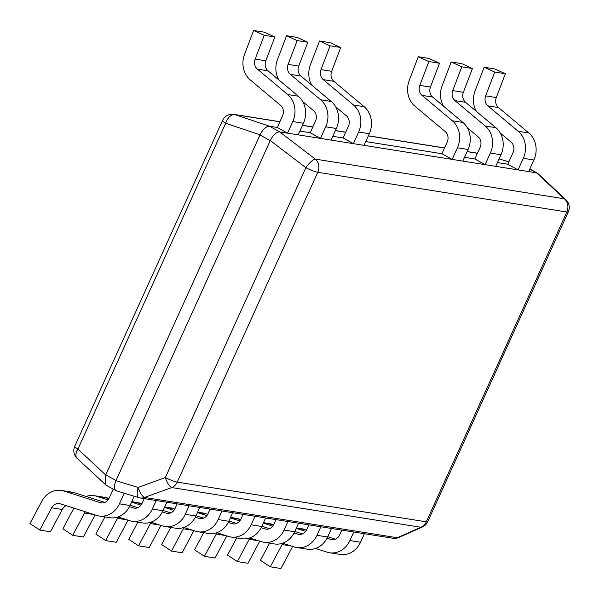 <?xml version="1.0" encoding="UTF-8"?>
<svg xmlns="http://www.w3.org/2000/svg" width="599" height="599" viewBox="0 0 599 599"><rect width="100%" height="100%" fill="white"/><g stroke="black" fill="none" stroke-linecap="round" stroke-linejoin="round"><path stroke-width="0.9" d="M279.673 131.907C276.311 131.937 273.189 134.805 270.291 140.518L115.974 480.705C113.645 486.508 113.922 489.922 116.805 490.948L138.691 497.634A10.632 3.549 -73.1 0 1 138.107 487.436A10.632 3.482 70.1 0 0 144.516 497.447L397.264 537.737A10.632 5.765 66 0 0 398.859 537.46L422.4 526.993A10.632 5.765 -114 0 1 420.805 527.262L171.763 487.564A10.632 3.482 -109.9 0 1 165.346 477.553A10.632 1.58 24.4 0 0 177.237 482.128A10.632 9.247 99.1 0 1 171.763 487.564L144.516 497.447A10.632 9.247 99.1 0 1 140.114 497.956L392.862 538.246A10.632 9.247 -80.9 0 0 397.264 537.737L420.805 527.262A10.632 9.247 -80.9 0 0 426.278 521.826A10.632 1.58 24.4 0 0 427.761 521.669L568.309 211.844A10.632 1.58 -155.6 0 1 566.826 211.994L317.777 172.295A10.632 1.58 -155.6 0 1 305.894 167.727A10.632 3.01 -52.6 0 1 315.276 159.109A10.632 9.247 99.1 0 1 317.777 172.295L177.237 482.128L426.278 521.826L566.826 211.994A10.632 9.247 -80.9 0 0 564.325 198.808A10.632 6.17 -47 0 1 565.883 199.677L537.812 173.47L536.517 172.849L564.325 198.808L315.276 159.109L279.748 131.915L269.498 126.232L277.277 127.475L287.527 133.158L292.791 121.552A21.796 18.951 99.1 0 0 287.67 94.515L257.39 69.132A8.506 7.398 -80.9 0 1 255.159 59.121L264.234 35.319L253.624 30.482L244.557 54.284A21.796 18.951 99.1 0 0 250.262 79.929L280.542 105.319A8.506 7.398 -80.9 0 1 282.541 115.869L277.277 127.475M115.674 490.469L105.813 485.003L105.716 475.022L260.033 134.835C262.946 129.219 266.068 126.344 269.415 126.217C266.061 126.254 262.939 129.122 260.033 134.835L225.696 123.267A10.632 1.58 -155.6 0 1 222.543 120.481A10.632 10.632 0 0 1 233.902 114.372A10.632 9.247 99.1 0 1 235.078 114.649A10.632 6.709 108.6 0 0 225.696 123.267L77.907 449.055A10.632 6.17 133 0 0 77.189 458.43L106.068 485.145M536.517 172.849L279.748 131.915M138.931 497.679A10.632 3.549 -73.1 0 1 138.691 497.634A10.632 10.632 0 0 0 140.114 497.956M77.189 458.43A10.632 10.632 0 0 1 74.763 446.27A10.632 1.58 24.4 0 0 77.907 449.055L105.716 475.022L105.259 484.643M299.874 131.076L310.207 132.723L320.458 138.406L325.721 126.801A21.796 18.951 99.1 0 0 320.6 99.763L290.32 74.381A8.506 7.398 -80.9 0 1 288.089 64.37L297.164 40.567L286.554 35.73L277.487 59.533A21.796 18.951 99.1 0 0 278.79 79.854M332.804 136.325L343.137 137.972L353.388 143.655L358.651 132.05A21.796 18.951 99.1 0 0 353.522 105.012L323.243 79.63A8.506 7.398 -80.9 0 1 321.019 69.619L330.086 45.816L319.484 40.979L310.409 64.782A21.796 18.951 99.1 0 0 311.72 85.103M365.727 141.574L441.92 153.718L452.17 159.401L457.434 147.796A21.796 18.951 99.1 0 0 452.312 120.758L422.033 95.376A8.506 7.398 -80.9 0 1 419.802 85.365L428.877 61.562L418.267 56.725L409.199 80.536A21.796 18.951 99.1 0 0 414.905 106.173L445.184 131.563A8.506 7.398 -80.9 0 1 447.183 142.113L441.92 153.718M464.517 157.32L474.85 158.967L485.1 164.65L490.364 153.044A21.796 18.951 99.1 0 0 485.242 126.015L454.963 100.625A8.506 7.398 -80.9 0 1 452.732 90.614L461.807 66.811L451.197 61.974L442.129 85.784A21.796 18.951 99.1 0 0 443.432 106.098M497.447 162.569L507.78 164.216L518.03 169.899L523.294 158.293A21.796 18.951 99.1 0 0 518.165 131.263L487.886 105.873A8.506 7.398 -80.9 0 1 485.662 95.862L494.729 72.06L484.127 67.223L475.052 91.033A21.796 18.951 99.1 0 0 476.362 111.347M279.853 121.792L235.078 114.649L269.498 126.232M287.527 133.158L298.16 134.85L303.423 123.244L292.791 121.552M253.624 30.482L264.256 32.181L274.866 37.011L265.791 60.821A8.506 7.398 -80.9 0 0 268.023 70.824L298.302 96.214A21.796 18.951 99.1 0 1 303.423 123.244M274.866 37.011L264.234 35.319M320.458 138.406L331.09 140.099L336.353 128.493L325.721 126.801M286.554 35.73L297.186 37.43L307.789 42.259L298.721 66.07A8.506 7.398 -80.9 0 0 300.945 76.073L331.225 101.463A21.796 18.951 99.1 0 1 336.353 128.493M302.697 101.538L313.472 110.568A8.506 7.398 -80.9 0 1 315.471 121.118L310.207 132.723M307.789 42.259L297.164 40.567M353.388 143.655L364.02 145.347L369.284 133.742L358.651 132.05M319.484 40.979L330.116 42.679L340.719 47.508L331.651 71.318A8.506 7.398 -80.9 0 0 333.875 81.322L364.155 106.712A21.796 18.951 99.1 0 1 369.284 133.742M335.627 106.787L346.394 115.817A8.506 7.398 -80.9 0 1 348.401 126.367L343.137 137.972M340.719 47.508L330.086 45.816M452.17 159.401L462.802 161.094L468.066 149.488L457.434 147.796M418.267 56.725L428.899 58.425L439.509 63.254L430.434 87.065A8.506 7.398 -80.9 0 0 432.665 97.068L462.937 122.458A21.796 18.951 99.1 0 1 468.066 149.488M439.509 63.254L428.877 61.562M485.1 164.65L495.732 166.342L500.996 154.737L490.364 153.044M451.197 61.974L461.829 63.674L472.431 68.511L463.364 92.313A8.506 7.398 -80.9 0 0 465.588 102.317L495.867 127.707A21.796 18.951 99.1 0 1 500.996 154.737M467.34 127.782L478.114 136.812A8.506 7.398 -80.9 0 1 480.113 147.361L474.85 158.967M472.431 68.511L461.807 66.811M518.03 169.899L528.662 171.591L533.926 159.985L523.294 158.293M484.127 67.223L494.759 68.922L505.361 73.759L496.294 97.562A8.506 7.398 -80.9 0 0 498.518 107.565L528.797 132.956A21.796 18.951 99.1 0 1 533.926 159.985M500.27 133.03L511.037 142.06A8.506 7.398 -80.9 0 1 513.044 152.61L507.78 164.216M505.361 73.759L494.729 72.06M113.226 489.113L109.145 498.121A8.506 7.398 99.1 0 1 101.238 502.883A8.506 7.398 99.1 0 1 100.295 502.658L63.779 491.023A21.796 18.951 -80.9 0 0 61.368 490.446A21.796 18.951 -80.9 0 0 41.78 501.303L29.95 523.571L39.796 530.078L50.428 531.777L62.259 509.502A8.506 7.398 99.1 0 1 66.264 505.721M124.195 493.224L119.396 503.811L130.028 505.504A21.796 18.951 -80.9 0 1 109.782 517.701L99.149 516.009A21.796 18.951 -80.9 0 0 119.396 503.811M39.796 530.078L51.634 507.802A8.506 7.398 99.1 0 1 59.271 503.572A8.506 7.398 99.1 0 1 60.214 503.796L96.731 515.432A21.796 18.951 -80.9 0 0 99.149 516.009M63.779 491.023L74.411 492.715L104.877 502.426M134.213 496.272L130.028 505.504M74.411 492.715A21.796 18.951 -80.9 0 0 71.992 492.138L61.368 490.446M144.232 498.615L142.068 503.37A8.506 7.398 99.1 0 1 134.169 508.132A8.506 7.398 99.1 0 1 133.225 507.907L129.436 506.702M108.09 499.895L96.709 496.272A21.796 18.951 -80.9 0 0 94.29 495.695A21.796 18.951 -80.9 0 0 86.091 496.436M156.197 500.524L152.326 509.06L162.95 510.752A21.796 18.951 -80.9 0 1 142.704 522.949L132.079 521.257A21.796 18.951 -80.9 0 0 152.326 509.06M117.981 516.959L129.661 520.681A21.796 18.951 -80.9 0 0 132.079 521.257M73.864 508.147L62.88 528.82L72.726 535.326L84.556 513.058A8.506 7.398 99.1 0 1 85.358 511.808M96.709 496.272L108.973 498.48M130.148 505.234L137.807 507.675M166.822 502.217L162.95 510.752M107.341 497.964A21.796 18.951 -80.9 0 0 104.922 497.387L94.29 495.695M95.099 514.915L83.358 537.026L72.726 535.326M177.154 503.864L174.998 508.618A8.506 7.398 99.1 0 1 167.099 513.38A8.506 7.398 99.1 0 1 166.155 513.156L162.366 511.95M141.012 505.144L131.555 502.127M189.119 505.773L185.248 514.309L195.88 516.001A21.796 18.951 -80.9 0 1 175.634 528.206L165.01 526.506A21.796 18.951 -80.9 0 0 185.248 514.309M150.903 522.208L162.591 525.929A21.796 18.951 -80.9 0 0 165.01 526.506M104.915 516.93L95.81 534.076L105.656 540.575L117.486 518.307A8.506 7.398 99.1 0 1 118.288 517.057M131.683 501.842L141.896 503.729M163.078 510.483L170.737 512.924M199.752 507.465L195.88 516.001M140.271 503.212A21.796 18.951 -80.9 0 0 137.852 502.636L131.765 501.67M128.029 520.164L116.288 542.275L105.656 540.575M210.084 509.113L207.928 513.875A8.506 7.398 99.1 0 1 200.029 518.629A8.506 7.398 99.1 0 1 199.085 518.405L195.296 517.199M173.942 510.393L164.485 507.375M222.049 511.022L218.178 519.558L228.811 521.25A21.796 18.951 -80.9 0 1 208.564 533.454L197.932 531.755A21.796 18.951 -80.9 0 0 218.178 519.558M183.833 527.457L195.514 531.178A21.796 18.951 -80.9 0 0 197.932 531.755M137.845 522.178L128.733 539.325L138.586 545.824L150.416 523.556A8.506 7.398 99.1 0 1 151.21 522.306M164.613 507.091L174.826 508.978M196 515.732L203.667 518.172M232.682 512.714L228.811 521.25M173.201 508.461A21.796 18.951 -80.9 0 0 170.782 507.885L164.695 506.919M160.959 525.413L149.218 547.523L138.586 545.824M243.014 514.361L240.858 519.123A8.506 7.398 99.1 0 1 232.951 523.878A8.506 7.398 99.1 0 1 232.008 523.653L228.226 522.448M206.872 515.642L197.415 512.624M254.979 516.271L251.108 524.806L261.741 526.499A21.796 18.951 -80.9 0 1 241.494 538.703L230.862 537.004A21.796 18.951 -80.9 0 0 251.108 524.806M216.763 532.706L228.444 536.427A21.796 18.951 -80.9 0 0 230.862 537.004M170.767 527.427L161.663 544.573L171.516 551.073L183.346 528.805A8.506 7.398 99.1 0 1 184.14 527.554M197.543 512.34L207.756 514.227M228.93 520.98L236.59 523.421M265.612 517.963L261.741 526.499M206.123 513.71A21.796 18.951 -80.9 0 0 203.712 513.133L197.625 512.167M193.889 530.662L182.141 552.772L171.516 551.073M275.944 519.61L273.78 524.372A8.506 7.398 99.1 0 1 265.881 529.127A8.506 7.398 99.1 0 1 264.938 528.91L261.157 527.697M239.802 520.89L230.338 517.873M287.909 521.519L284.038 530.055L294.671 531.747A21.796 18.951 -80.9 0 1 274.424 543.952L263.792 542.252A21.796 18.951 -80.9 0 0 284.038 530.055M249.693 537.954L261.374 541.676A21.796 18.951 -80.9 0 0 263.792 542.252M203.697 532.676L194.593 549.822L204.439 556.321L216.269 534.053A8.506 7.398 99.1 0 1 217.07 532.803M230.473 517.588L240.686 519.475M261.86 526.229L269.52 528.67M298.542 523.212L294.671 531.747M239.053 518.959A21.796 18.951 -80.9 0 0 236.635 518.382L230.548 517.416M226.811 535.91L215.071 558.021L204.439 556.321M308.874 524.859L306.71 529.621A8.506 7.398 99.1 0 1 298.811 534.375A8.506 7.398 99.1 0 1 297.868 534.158L294.079 532.945M272.725 526.139L263.268 523.122M320.839 526.768L316.968 535.304L327.593 536.996A21.796 18.951 -80.9 0 1 307.347 549.201L296.722 547.501A21.796 18.951 -80.9 0 0 316.968 535.304M282.623 543.203L294.304 546.932A21.796 18.951 -80.9 0 0 296.722 547.501M236.627 537.924L227.523 555.071L237.369 561.57L249.199 539.302A8.506 7.398 99.1 0 1 250 538.052M263.395 522.837L273.616 524.731M294.79 531.478L302.45 533.919M331.464 528.46L327.593 536.996M271.983 524.207A21.796 18.951 -80.9 0 0 269.565 523.631L263.478 522.665M259.741 541.159L248.001 563.27L237.369 561.57M341.797 530.108L339.64 534.87A8.506 7.398 99.1 0 1 331.741 539.632A8.506 7.398 99.1 0 1 330.798 539.407L327.009 538.194M305.655 531.388L296.198 528.37M353.762 532.017L349.891 540.553L360.523 542.245A21.796 18.951 -80.9 0 1 340.277 554.449L329.645 552.75A21.796 18.951 -80.9 0 0 349.891 540.553M315.546 548.452L327.234 552.181A21.796 18.951 -80.9 0 0 329.645 552.75M269.557 543.173L260.453 560.32L270.299 566.819L282.129 544.551A8.506 7.398 99.1 0 1 282.93 543.3M296.325 528.086L306.538 529.98M327.72 536.726L335.38 539.167M364.394 533.709L360.523 542.245M304.913 529.456A21.796 18.951 -80.9 0 0 302.495 528.88L296.408 527.914M292.671 546.408L280.931 568.518L270.299 566.819M116.041 480.563L105.783 474.88M270.291 140.518L305.894 167.727L165.346 477.553L138.107 487.436L115.974 480.705M270.224 140.668L259.973 134.977M536.434 172.834L529.771 169.135M302.45 125.393L312.783 127.04M335.38 130.642L345.713 132.289M368.31 135.891L444.495 148.035M467.093 151.637L477.425 153.284M508.843 161.865L499.109 158.907M298.302 96.214L287.67 94.515M268.023 70.824L257.39 69.132M265.791 60.821L255.159 59.121M331.225 101.463L320.6 99.763M300.945 76.073L290.32 74.381M298.721 66.07L288.089 64.37M364.155 106.712L353.522 105.012M333.875 81.322L323.243 79.63M331.651 71.318L321.019 69.619M462.937 122.458L452.312 120.758M432.665 97.068L422.033 95.376M430.434 87.065L419.802 85.365M495.867 127.707L485.242 126.015M465.588 102.317L454.963 100.625M463.364 92.313L452.732 90.614M528.797 132.956L518.165 131.263M498.518 107.565L487.886 105.873M496.294 97.562L485.662 95.862M100.295 502.658L102.204 502.965M51.634 507.802L62.259 509.502M133.225 507.907L135.134 508.214M84.556 513.058L93.976 514.556M166.155 513.156L168.064 513.463M117.486 518.307L126.898 519.805M199.085 518.405L200.994 518.712M150.416 523.556L159.828 525.053M232.008 523.653L233.924 523.96M183.346 528.805L192.758 530.302M264.938 528.91L266.847 529.209M216.269 534.053L225.688 535.551M297.868 534.158L299.777 534.458M249.199 539.302L258.618 540.8M330.798 539.407L332.707 539.706M282.129 544.551L291.541 546.048M422.4 526.993A10.632 10.632 0 0 0 427.761 521.669M568.309 211.844A10.632 10.632 0 0 0 565.883 199.677M392.862 538.246A10.632 10.632 0 0 0 398.859 537.46M536.996 172.969L529.838 169M233.902 114.372L279.898 121.702M302.488 125.303L312.82 126.951M335.418 130.552L345.75 132.199M368.348 135.801L444.54 147.946M467.13 151.547L477.463 153.194M74.763 446.27L222.543 120.481M499.117 158.885L508.851 161.842"/></g></svg>
